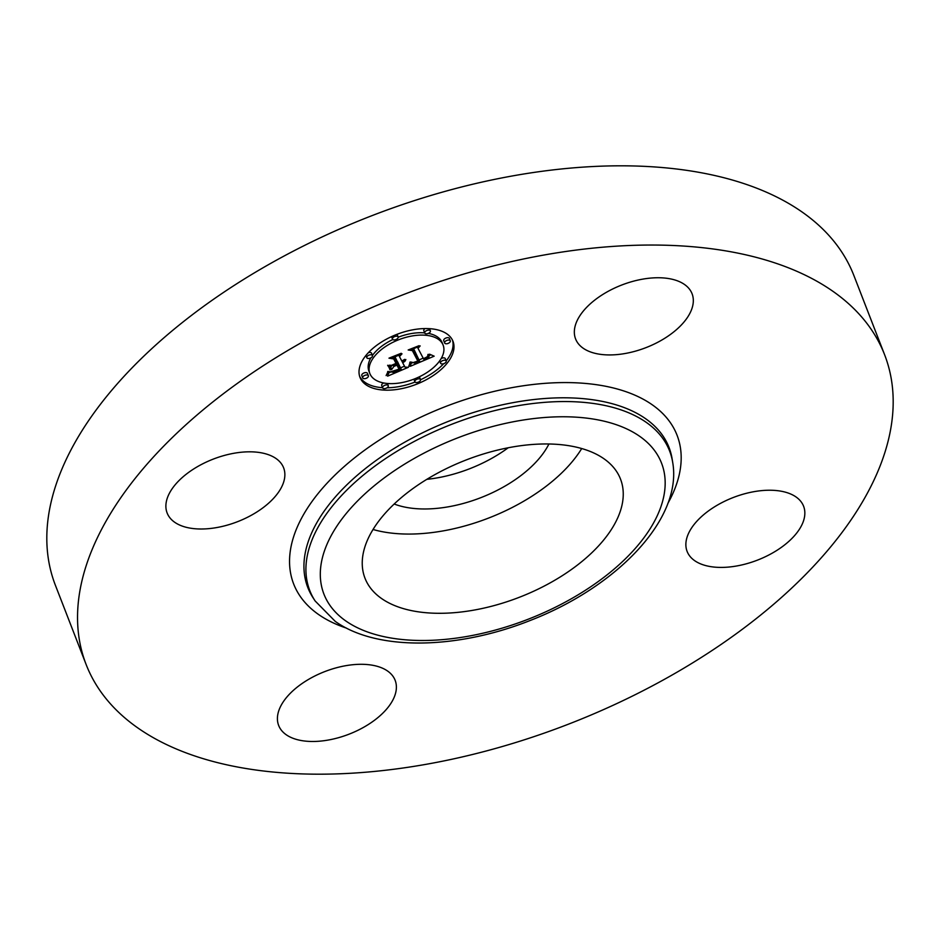 <?xml version="1.0" encoding="UTF-8"?>
<svg xmlns="http://www.w3.org/2000/svg" width="940" height="940" viewBox="0 0 940 940"><rect width="100%" height="100%" fill="white"/><g stroke="black" fill="none" stroke-linecap="round" stroke-linejoin="round"><path stroke-width="1.41" d="M581.719 448.545A137.029 73.626 -21.2 0 1 530.442 497.143A137.029 73.626 -21.2 0 1 373.039 529.49M548.925 443.997A96.432 51.806 -21.2 0 1 394.189 504.016M508.188 447.781A96.432 51.806 -21.2 0 1 426.819 479.341M86.116 664.474L55.39 585.244A428.229 230.089 -21.2 0 1 303.855 245.775A428.229 230.089 -21.2 0 1 801.902 211.876A428.229 230.089 -21.2 0 1 853.884 275.526L884.611 354.756A428.229 230.089 -21.2 0 1 636.145 694.225A428.229 230.089 -21.2 0 1 138.098 728.124A428.229 230.089 -21.2 0 1 86.116 664.474A428.229 230.089 -21.2 0 1 334.581 325.005A428.229 230.089 -21.2 0 1 832.629 291.106A428.229 230.089 -21.2 0 1 884.611 354.756M561.168 576.373A137.029 73.626 -21.2 0 1 364.978 578.182A137.029 73.626 -21.2 0 1 424.316 480.892A137.029 73.626 -21.2 0 1 620.506 479.071A137.029 73.626 -21.2 0 1 561.168 576.373M286.242 734.763A62.475 33.57 -21.2 0 1 278.663 725.48A62.475 33.57 -21.2 0 1 314.912 675.954A62.475 33.57 -21.2 0 1 387.562 671.019A62.475 33.57 -21.2 0 1 395.141 680.302A62.475 33.57 -21.2 0 1 358.904 729.816A62.475 33.57 -21.2 0 1 286.242 734.763M776.558 550.582A62.475 33.57 -21.2 0 1 687.116 551.416A62.475 33.57 -21.2 0 1 714.165 507.06A62.475 33.57 -21.2 0 1 803.594 506.225A62.475 33.57 -21.2 0 1 776.558 550.582M684.485 284.468A62.475 33.57 -21.2 0 1 692.075 293.75A62.475 33.57 -21.2 0 1 655.826 343.276A62.475 33.57 -21.2 0 1 583.164 348.211A62.475 33.57 -21.2 0 1 575.586 338.929A62.475 33.57 -21.2 0 1 611.834 289.403A62.475 33.57 -21.2 0 1 684.485 284.468M256.573 512.171A62.475 33.57 -21.2 0 1 167.132 513.005A62.475 33.57 -21.2 0 1 194.18 468.649A62.475 33.57 -21.2 0 1 283.622 467.815A62.475 33.57 -21.2 0 1 256.573 512.171M360.678 378.89A49.879 26.802 -21.2 0 1 360.008 377.41A49.879 26.802 -21.2 0 1 395.399 334.946A49.879 26.802 -21.2 0 1 452.328 339.845A49.879 26.802 -21.2 0 1 453.01 341.338A49.879 26.802 -21.2 0 1 417.607 383.79A49.879 26.802 -21.2 0 1 360.678 378.89M370.407 374.755A39.292 21.115 -21.2 0 1 369.866 373.579A39.292 21.115 -21.2 0 1 397.749 340.127A39.292 21.115 -21.2 0 1 442.611 343.981A39.292 21.115 -21.2 0 1 443.139 345.156A39.292 21.115 -21.2 0 1 415.257 378.609A39.292 21.115 -21.2 0 1 370.407 374.755M410.31 366.295L411.485 362.112L414.646 363.075L419.675 361.336L413.988 349.939L411.027 349.809L420.18 345.908L418.018 348.329L423.458 358.692L427.077 356.906L428.44 354.533L427.888 356.671L423.87 359.468L428.863 356.988L429.568 354.18L434.163 356.178L410.31 366.295M408.806 366.071L410.498 361.982L408.806 366.071M413.483 362.452L417.842 361.078L412.366 350.596L408.16 349.986L418.993 345.709L409.405 349.798L412.93 350.256L418.617 361.113L413.553 362.617M387.609 376.153L389.254 371.629L393.143 372.311L401.227 369.279L398.666 364.414L397.444 364.931L399.712 369.232L394.271 371.476L390.817 371.723L399.054 369.162L396.95 365.143L393.919 366.436L391.639 369.561L389.348 365.19L393.625 365.484L398.207 363.533L395.458 358.281L392.18 358.022L402.014 353.828L399.465 356.577L401.815 361.054L404.694 359.362L402.214 361.829L405.869 359.538L402.673 362.699L404.987 367.094L408.395 367.293L387.609 376.153M386.117 375.577L388.173 371.406L386.117 375.577M387.632 365.319L390.594 369.749L387.632 365.319M396.034 363.392L393.684 358.939L388.972 358.163L401.215 353.287L390.241 357.964L394.119 358.598L396.68 363.463L391.921 365.143L396.034 363.392L393.813 358.551M414.916 381.863A3.02 1.621 -21.2 0 1 414.869 381.769A3.02 1.621 -21.2 0 1 417.019 379.196A3.02 1.621 -21.2 0 1 420.462 379.49A3.02 1.621 -21.2 0 1 420.509 379.584A3.02 1.621 -21.2 0 1 418.359 382.157A3.02 1.621 -21.2 0 1 414.916 381.863M362.77 378.009A3.02 1.621 -21.2 0 1 362.723 377.915A3.02 1.621 -21.2 0 1 364.873 375.342A3.02 1.621 -21.2 0 1 368.315 375.636A3.02 1.621 -21.2 0 1 368.363 375.73A3.02 1.621 -21.2 0 1 366.212 378.303A3.02 1.621 -21.2 0 1 362.77 378.009M382.674 387.962A3.02 1.621 -21.2 0 1 382.627 387.868A3.02 1.621 -21.2 0 1 384.777 385.294A3.02 1.621 -21.2 0 1 388.22 385.6A3.02 1.621 -21.2 0 1 388.267 385.682A3.02 1.621 -21.2 0 1 386.117 388.255A3.02 1.621 -21.2 0 1 382.674 387.962M392.544 339.246A3.02 1.621 -21.2 0 1 392.497 339.152A3.02 1.621 -21.2 0 1 394.647 336.579A3.02 1.621 -21.2 0 1 398.102 336.873A3.02 1.621 -21.2 0 1 398.137 336.966A3.02 1.621 -21.2 0 1 395.987 339.54A3.02 1.621 -21.2 0 1 392.544 339.246M366.859 357.823A3.02 1.621 -21.2 0 1 366.812 357.74A3.02 1.621 -21.2 0 1 368.962 355.167A3.02 1.621 -21.2 0 1 372.404 355.461A3.02 1.621 -21.2 0 1 372.452 355.555A3.02 1.621 -21.2 0 1 370.301 358.128A3.02 1.621 -21.2 0 1 366.859 357.823M450.248 340.727A3.02 1.621 -21.2 0 1 450.284 340.821A3.02 1.621 -21.2 0 1 448.145 343.394A3.02 1.621 -21.2 0 1 444.69 343.1A3.02 1.621 -21.2 0 1 444.644 343.006A3.02 1.621 -21.2 0 1 446.794 340.433A3.02 1.621 -21.2 0 1 450.248 340.727M446.159 360.913A3.02 1.621 -21.2 0 1 446.195 360.995A3.02 1.621 -21.2 0 1 444.056 363.569A3.02 1.621 -21.2 0 1 440.602 363.275A3.02 1.621 -21.2 0 1 440.555 363.181A3.02 1.621 -21.2 0 1 442.705 360.607A3.02 1.621 -21.2 0 1 446.159 360.913A49.879 26.802 158.8 0 0 452.493 340.163M430.332 330.774A3.02 1.621 -21.2 0 1 430.379 330.868A3.02 1.621 -21.2 0 1 428.229 333.441A3.02 1.621 -21.2 0 1 424.786 333.136A3.02 1.621 -21.2 0 1 424.739 333.054A3.02 1.621 -21.2 0 1 426.889 330.481A3.02 1.621 -21.2 0 1 430.332 330.774M398.207 363.533L395.012 356.812M392.039 365.378L390.723 367.176L389.689 365.214M399.136 369.49L396.751 364.156M401.227 369.279L397.644 362.076M404.494 366.177L400.663 367.81M390.617 372.099L389.031 372.769M402.673 362.699L402.32 361.794M403.248 362.417L402.907 361.559M403.765 362.123L403.448 361.301M404.224 361.818L403.918 361.031M404.623 361.512L404.329 360.748M404.976 361.195L404.694 360.466M405.257 360.878L404.999 360.185M405.493 360.549L405.246 359.914M399.465 356.577L398.913 355.156M395.458 358.281L394.906 356.859M391.639 369.561L390.723 367.176M393.919 366.436L393.555 365.484M396.95 365.143L396.586 364.227M397.444 364.931L397.091 364.015M398.666 364.414L397.749 362.029M430.978 354.779L429.791 355.296M423.176 358.152L419.111 359.903M412.695 362.664L411.344 363.251M419.675 361.336L413.635 348.705M423.87 359.468L423.552 358.657M428.182 356.307L427.947 355.696M428.299 356.119L427.994 355.344M428.382 355.907L427.876 354.615M428.452 355.708L427.97 354.451M428.499 355.485L428.076 354.404M428.522 355.261L428.17 354.356M428.511 355.026L428.24 354.333M418.018 348.329L417.524 347.048M413.988 349.939L413.529 348.752M389.36 367.411L387.938 365.284M389.994 369.82L389.066 367.434M409.206 366.318L408.971 365.719M409.382 366.024L409.123 365.355M409.558 365.695L409.276 364.967M409.711 365.343L409.405 364.544M409.863 364.955L409.535 364.109M409.993 364.544L409.652 363.651M410.122 364.109L409.746 363.169M410.228 363.651L409.84 362.664M410.334 363.157L409.934 362.135M410.416 362.64L410.193 362.053M387.257 374.566L387.01 373.944M387.515 374.061L387.245 373.392M387.738 373.579L387.445 372.839M387.903 373.11L387.586 372.287M388.044 372.663L387.668 371.7M388.126 372.228L387.821 371.429M417.842 361.078L412.484 350.197M359.597 376.2A49.879 26.802 158.8 0 0 359.762 376.517A49.879 26.802 158.8 0 0 382.556 387.691M387.01 387.797A49.879 26.802 158.8 0 0 415.057 382.063M420.556 379.737A49.879 26.802 158.8 0 0 443.704 363.698M443.139 345.156L442.223 342.783A39.292 21.115 158.8 0 0 441.683 341.608A39.292 21.115 158.8 0 0 428.37 333.383M424.669 332.877A39.292 21.115 158.8 0 0 398.196 337.213M392.791 339.54A39.292 21.115 158.8 0 0 372.416 355.485M370.889 357.846A39.292 21.115 158.8 0 0 368.95 371.206L369.866 373.579M367.47 373.45A3.02 1.621 158.8 0 0 367.434 373.356A3.02 1.621 158.8 0 0 367.399 373.262A3.02 1.621 158.8 0 0 363.945 372.969A3.02 1.621 158.8 0 0 361.806 375.542A3.02 1.621 158.8 0 0 361.841 375.636M383.72 382.98A3.02 1.621 158.8 0 0 381.711 385.494A3.02 1.621 158.8 0 0 381.746 385.588M371.559 353.264A3.02 1.621 158.8 0 0 371.523 353.17A3.02 1.621 158.8 0 0 371.488 353.088A3.02 1.621 158.8 0 0 368.386 352.653M449.39 338.541A3.02 1.621 158.8 0 0 449.367 338.447A3.02 1.621 158.8 0 0 449.32 338.353A3.02 1.621 158.8 0 0 445.865 338.059A3.02 1.621 158.8 0 0 443.727 340.632A3.02 1.621 158.8 0 0 443.762 340.715M445.302 358.716A3.02 1.621 158.8 0 0 445.278 358.622A3.02 1.621 158.8 0 0 445.231 358.528A3.02 1.621 158.8 0 0 441.189 358.516M439.662 360.878A3.02 1.621 158.8 0 0 439.673 360.901L440.555 363.181M425.08 328.554A3.02 1.621 158.8 0 0 423.822 330.669A3.02 1.621 158.8 0 0 423.858 330.762M315.135 600.977L313.185 597.981A193.711 104.082 -21.2 0 1 410.674 438.921A193.711 104.082 -21.2 0 1 645.498 418.629A193.711 104.082 -21.2 0 1 672.1 458.767L672.676 462.292C682.769 519.115 616.523 587.171 529.89 620.6C457.181 649.458 377.093 651.244 335.298 621.422L315.135 600.977A192.97 103.682 -21.2 0 1 412.249 442.517A192.97 103.682 -21.2 0 1 646.18 422.307A192.97 103.682 -21.2 0 1 672.676 462.292M346.519 628.132A205.625 110.485 -21.2 0 1 318.625 614.537A205.625 110.485 -21.2 0 1 382.686 437.981A205.625 110.485 -21.2 0 1 652.113 404.694A205.625 110.485 -21.2 0 1 667.811 503.511M345.908 621.023A181.067 97.29 -21.2 0 1 402.32 465.559A181.067 97.29 -21.2 0 1 639.576 436.242A181.067 97.29 -21.2 0 1 583.153 591.707A181.067 97.29 -21.2 0 1 345.908 621.023M413.953 379.396L414.869 381.769M419.581 377.21L420.509 379.584M361.806 375.542L362.723 377.915M367.434 373.356L368.363 375.73M381.711 385.494L382.627 387.868M387.409 383.485L388.267 385.682M391.581 336.779L392.497 339.152M397.221 334.593L398.137 336.966M365.93 355.461L366.812 357.74M371.523 353.17L372.452 355.555M449.367 338.447L450.284 340.821M443.727 340.632L444.644 343.006M445.278 358.622L446.195 360.995M429.521 328.671L430.379 330.868M423.822 330.669L424.739 333.054"/></g></svg>
